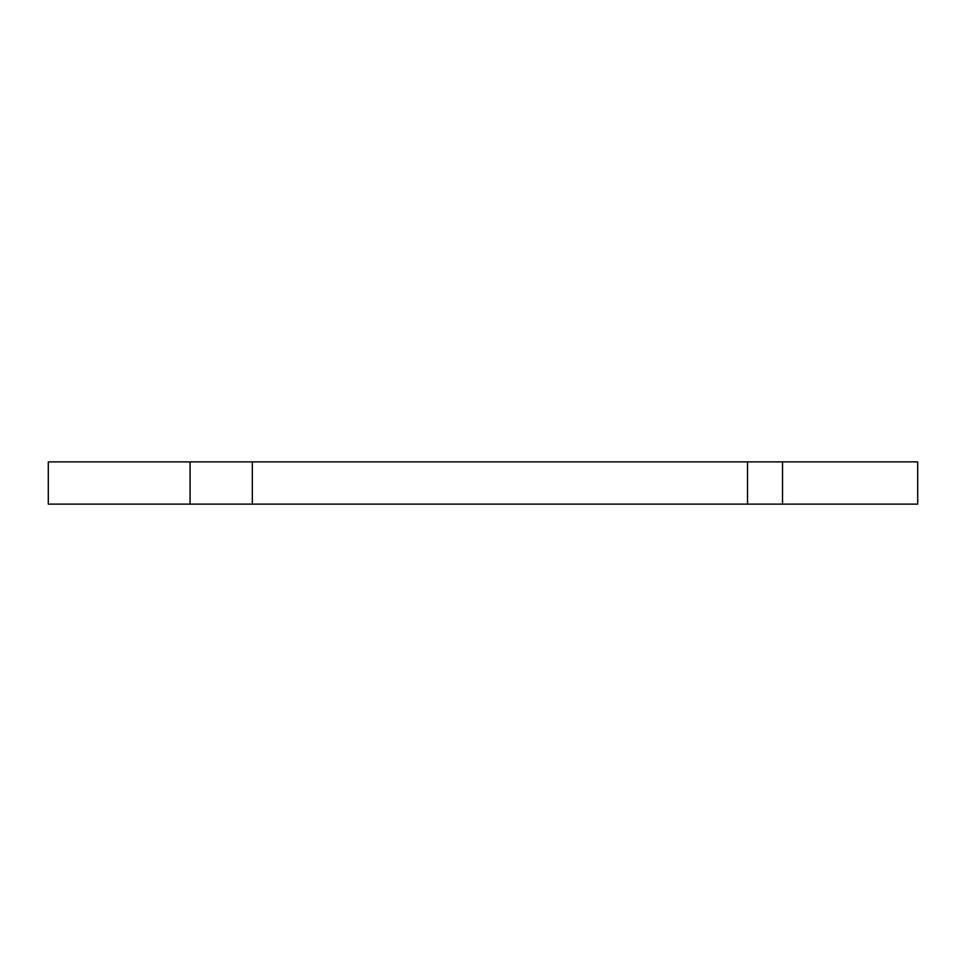 <?xml version="1.0" encoding="UTF-8"?>
<svg xmlns="http://www.w3.org/2000/svg" width="966" height="966" viewBox="0 0 966 966"><rect width="100%" height="100%" fill="white"/><g stroke="black" fill="none" stroke-linecap="round" stroke-linejoin="round"><path stroke-width="1.45" d="M782.532 504.131L917.7 504.131L917.7 461.869L48.3 461.869L48.3 504.131L782.532 504.131L782.532 461.869M747.515 504.131L747.515 461.869M252.331 504.131L252.331 461.869M190.085 504.131L190.085 461.869"/></g></svg>
